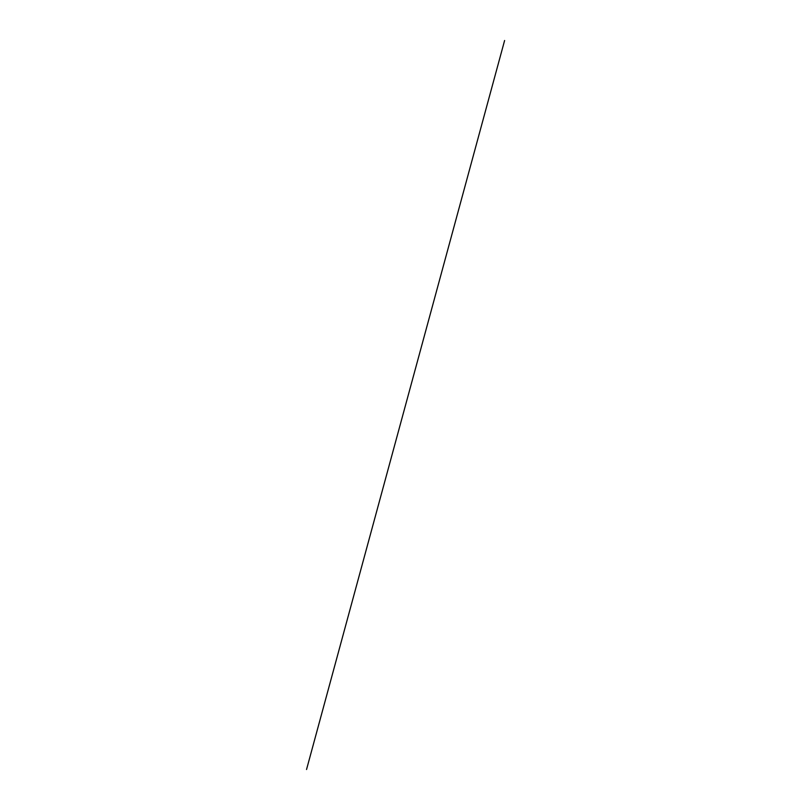 <?xml version="1.0" encoding="UTF-8"?>
<svg xmlns="http://www.w3.org/2000/svg" width="810" height="810" viewBox="0 0 810 810"><rect width="100%" height="100%" fill="white"/><g stroke="black" fill="none" stroke-linecap="round" stroke-linejoin="round"><path stroke-width="1.21" d="M306.544 769.5L504.61 40.5"/></g></svg>
